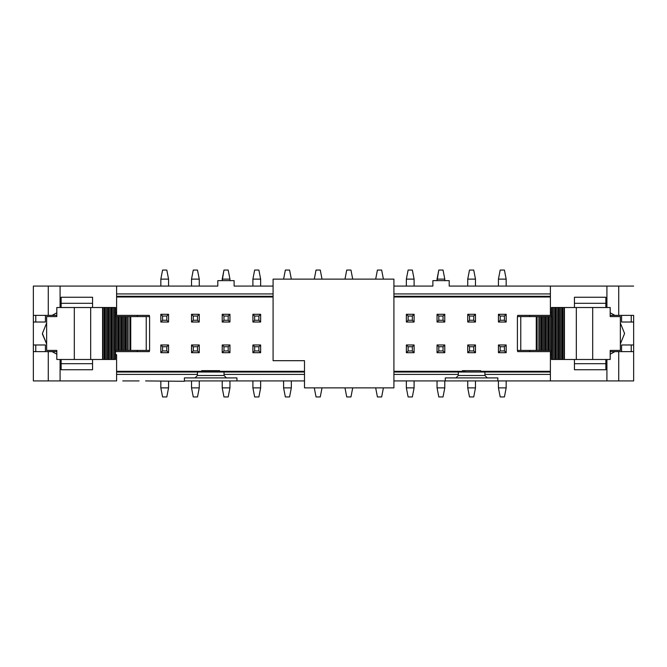<?xml version="1.0" encoding="UTF-8"?>
<svg xmlns="http://www.w3.org/2000/svg" width="667" height="667" viewBox="0 0 667 667"><rect width="100%" height="100%" fill="white"/><g stroke="black" fill="none" stroke-linecap="round" stroke-linejoin="round"><path stroke-width="1" d="M217.801 280.632L234.117 280.632L234.117 286.076L273.086 286.076L234.117 286.076L234.117 280.632L217.801 280.632L217.801 286.076L217.801 280.632M145.606 380.924L184.392 381.291L184.392 377.906L195.022 377.906L197.44 375.488L197.44 374.404L116.608 374.404L197.44 374.404L197.44 375.488L195.022 377.906L184.392 377.906L184.392 381.291L145.606 380.924M116.608 354.644L115.516 354.644L116.608 354.644L116.608 380.924L116.608 354.644M92.555 359.48L92.555 369.751L61.139 369.751L61.139 359.48L61.139 369.751L92.555 369.751L92.555 359.48M60.088 359.48L60.088 380.924L116.608 380.924L60.088 380.924L60.088 359.48M115.516 312.356L116.608 312.356L116.608 286.076L60.088 286.076L60.088 307.52L60.088 286.076L116.608 286.076L116.608 315.374L116.608 312.356L115.516 312.356M61.139 307.52L61.139 297.249L92.555 297.249L92.555 307.52L92.555 297.249L61.139 297.249L61.139 307.52M33.35 286.076L33.35 351.626L33.35 344.981L35.768 344.981L33.35 344.981L33.35 322.019L35.768 322.019L33.35 322.019L33.35 315.374L48.266 315.374L48.266 286.076L33.35 286.076L60.088 286.076L48.266 286.076L48.266 315.374L56.812 315.374L52.093 315.374L56.812 312.806L52.093 315.374L33.35 315.374L33.35 286.076M149.35 351.626L149.35 350.417L149.35 351.626L115.516 351.626L149.35 351.626M149.35 316.583L149.35 315.374L149.35 316.583M204.085 371.511L201.667 371.486L201.667 370.66L219.676 370.66L219.676 371.319L304.502 371.319L204.085 371.511L219.676 371.486L219.676 370.66L201.667 370.66L201.667 371.486L202.826 371.502M42.413 333.5L46.64 323.02L42.413 333.5L46.64 343.98L42.421 334.042M45.431 322.019L35.768 322.019L35.768 315.374L35.768 322.019L45.431 322.019L45.431 315.374L45.431 322.019M35.768 351.626L35.768 344.981L45.431 344.981L45.431 351.626L45.431 344.981L35.768 344.981L35.768 351.626M184.392 380.924L236.952 380.924L236.952 377.906L195.022 377.906L226.438 377.906L224.029 375.488L224.029 371.861L197.44 371.861L197.44 374.404L197.44 372.028L116.608 372.028L304.502 372.028L224.029 372.028L224.029 374.404L304.502 374.404L224.029 374.404L224.029 375.488L197.44 375.488L224.029 375.488L226.438 377.906L236.952 377.906L236.952 380.924L304.502 380.924L184.392 380.924L184.392 377.906M137.269 351.626L137.269 350.417L137.269 351.626M137.269 316.583L137.269 315.374L137.269 316.583M199.258 377.906L222.094 377.906M92.555 303.293L61.139 303.293L92.555 303.293M61.139 363.707L92.555 363.707L61.139 363.707M33.35 380.924L33.35 351.626L33.35 380.924L48.266 380.924L48.266 351.626L33.35 351.626L48.266 351.626L48.266 380.924L60.088 380.924L33.35 380.924M116.608 286.076L217.801 286.076L116.608 286.076M56.812 351.626L52.093 351.626L56.812 354.194L52.093 351.626L48.266 351.626L56.812 351.626M115.516 315.374L149.35 315.374L115.516 315.374M201.667 371.319L116.608 371.319L201.667 371.319M122.77 380.924L139.078 380.924M633.65 380.924L445.273 380.924L550.392 380.924L550.392 351.626L517.65 351.626L517.65 350.417L517.65 351.626L550.392 351.626L550.392 380.924L633.65 380.924L633.65 351.626L633.65 380.924M462.431 371.319L462.431 370.66L480.674 370.66L480.674 371.319L550.392 371.319L480.674 371.319L480.674 370.66L462.431 370.66L462.431 371.561L393.914 371.319L462.431 371.319M517.65 316.583L517.65 315.374L550.392 315.374L550.392 286.076L633.65 286.076L449.199 286.076L550.392 286.076L550.392 312.356L551.484 312.356L550.392 312.356L550.392 315.374L551.484 315.374L517.65 315.374L517.65 316.583M550.392 297.007L393.914 297.007L550.392 297.007M273.086 297.007L116.608 297.007L273.086 297.007M393.914 286.076L432.883 286.076L432.883 280.632L449.199 280.632L449.199 286.076L449.199 280.632L432.883 280.632L432.883 286.076L393.914 286.076M464.849 371.577L463.59 371.577M393.914 372.028L550.392 372.028L458.321 371.861L458.321 375.488L484.901 375.488L487.319 377.906L497.832 377.906L497.832 380.924L497.832 377.906L487.319 377.906L484.901 375.488L484.901 374.404L484.901 375.488L458.321 375.488L458.321 372.028L393.914 372.028M550.392 296.298L393.914 296.298L550.392 296.298M273.086 296.298L116.608 296.298L273.086 296.298M116.608 293.93L273.086 293.93L116.608 293.93M393.914 293.93L550.392 293.93L393.914 293.93M606.912 307.52L606.912 286.076L606.912 307.52M574.445 307.52L574.445 297.249L605.861 297.249L605.861 307.52L605.861 297.249L574.445 297.249L574.445 307.52M610.188 312.815L614.907 315.374L618.734 315.374L618.734 286.076L618.734 315.374L633.65 315.374L633.65 351.626L618.734 351.626L618.734 380.924L618.734 351.626L614.907 351.626L610.188 354.194L614.907 351.626L610.188 351.626L633.65 351.626L633.65 344.981L631.232 344.981L631.232 351.626L631.232 344.981L621.569 344.981L621.569 351.626L621.569 344.981L633.65 344.981L633.65 315.374L614.907 315.374L610.188 312.806M606.912 359.48L606.912 380.924L606.912 359.48M551.484 354.644L550.392 354.644L551.484 354.644M605.861 359.48L605.861 369.751L574.445 369.751L574.445 359.48L574.445 369.751L605.861 369.751L605.861 359.48M550.392 374.404L484.901 374.404L484.901 372.028L484.901 374.404L550.392 374.404M460.013 377.906L483.091 377.906M445.273 377.906L445.273 380.924L393.914 380.924L445.273 380.924L445.273 377.906L455.903 377.906L458.321 375.488L455.903 377.906L445.273 377.906M393.914 374.404L458.321 374.404L393.914 374.404M551.484 351.626L550.392 351.626L551.484 351.626M624.587 333.5L620.36 343.98L624.587 333.5L620.36 323.02L624.587 333.5M529.731 315.374L529.731 316.583L529.731 315.374M529.731 350.417L529.731 351.626L529.731 350.417M631.232 322.019L631.232 315.374L631.232 322.019L633.65 322.019L621.569 322.019L631.232 322.019M621.569 315.374L621.569 322.019L621.569 315.374M610.188 315.374L614.907 315.374L610.188 315.374M605.861 303.293L574.445 303.293L605.861 303.293M574.445 363.707L605.861 363.707L574.445 363.707M487.319 377.906L455.903 377.906L487.319 377.906M620.36 350.417L610.188 350.417L620.36 350.417L620.36 316.583L620.36 350.417M551.484 350.417L551.551 316.583L551.484 359.48L551.484 350.417L517.409 350.417L551.509 350.417M610.188 316.583L620.36 316.583L610.188 316.583L610.188 307.52L592.688 307.52L592.688 359.48L610.188 359.48L610.188 350.417L610.188 359.48L551.484 359.48L552.551 359.48L552.551 307.52L551.484 307.52L551.484 316.583L551.484 307.52L610.188 307.52L610.188 316.583M46.64 316.583L56.812 316.583L46.64 316.583L46.64 350.417L46.64 316.583M115.516 316.583L115.449 350.417L115.516 307.52L115.516 316.583L149.591 316.583L115.491 316.583M56.812 350.417L46.64 350.417L56.812 350.417L56.812 359.48L74.312 359.48L74.312 307.52L56.812 307.52L56.812 316.583L56.812 307.52L115.516 307.52L114.449 307.52L114.449 359.48L115.516 359.48L115.516 350.417L115.516 359.48L56.812 359.48L56.812 350.417M517.409 316.583L551.484 316.583L550.333 316.583L550.333 350.417L550.333 316.583L550.333 350.417L550.333 316.583L549.116 316.583L549.116 350.417L549.116 316.583L548.116 316.583L548.116 350.417L548.116 316.583L546.907 316.583L546.907 350.417L546.907 316.583L546.898 350.417L546.898 316.583L545.689 316.583L545.689 350.417L545.689 316.583L544.689 316.583L544.689 350.417L544.689 316.583L543.472 316.583L543.472 350.417L543.472 316.583L543.472 350.417L543.472 316.583L542.254 316.583L542.254 350.417L542.254 316.583L541.254 316.583L541.254 350.417L541.254 316.583L540.045 316.583L540.045 350.417L540.045 316.583L540.037 350.417L540.037 316.583L538.828 316.583L538.828 350.417L538.828 316.583L537.118 316.583L537.118 350.417L537.118 316.583L536.26 316.583L536.26 350.417L536.26 316.583L520.769 316.583L520.769 350.417L520.769 316.583L517.409 316.583L517.409 350.417L517.409 316.583M576.33 359.48L592.688 359.48L592.688 307.52L576.33 307.52L576.33 359.48L576.33 307.52L564.424 307.52L564.424 359.48L576.33 359.48M149.591 350.417L115.516 350.417L116.667 350.417L116.667 316.583L116.667 350.417L116.667 316.583L116.667 350.417L117.884 350.417L117.884 316.583L117.884 350.417L118.884 350.417L118.884 316.583L118.884 350.417L120.093 350.417L120.093 316.583L120.093 350.417L120.102 316.583L120.102 350.417L121.311 350.417L121.311 316.583L121.311 350.417L122.311 350.417L122.311 316.583L122.311 350.417L123.528 350.417L123.528 316.583L123.528 350.417L123.528 316.583L123.528 350.417L124.746 350.417L124.746 316.583L124.746 350.417L125.746 350.417L125.746 316.583L125.746 350.417L126.955 350.417L126.955 316.583L126.955 350.417L126.963 316.583L126.963 350.417L128.172 350.417L128.172 316.583L128.172 350.417L129.882 350.417L129.882 316.583L129.882 350.417L130.74 350.417L130.74 316.583L130.74 350.417L146.231 350.417L146.231 316.583L146.231 350.417L149.591 350.417L149.591 316.583L149.591 350.417M90.67 307.52L74.312 307.52L74.312 359.48L90.67 359.48L90.67 307.52L90.67 359.48L102.576 359.48L102.576 307.52L90.67 307.52M564.424 307.52L564.065 359.48L564.424 307.52M564.057 359.48L564.065 307.52L564.057 359.48L564.057 307.52L562.848 307.52L562.848 359.48L564.057 359.48M561.847 359.48L562.848 359.48L562.848 307.52L561.847 307.52L561.847 359.48L561.847 307.52L560.63 307.52L560.63 359.48L561.847 359.48M560.63 359.48L560.63 307.52L560.63 359.48L560.63 307.52L559.413 307.52L559.413 359.48L560.63 359.48M558.412 359.48L559.413 359.48L559.413 307.52L558.412 307.52L558.412 359.48L558.412 307.52L557.203 307.52L557.203 359.48L558.412 359.48M557.195 359.48L557.203 307.52L557.195 359.48L557.195 307.52L555.986 307.52L555.986 359.48L557.195 359.48M554.977 359.48L555.986 359.48L555.986 307.52L554.977 307.52L554.977 359.48L554.977 307.52L553.768 307.52L553.768 359.48L554.977 359.48M553.768 307.52L553.768 359.48L553.768 307.52L552.551 307.52L552.551 359.48L553.768 359.48L553.768 307.52M102.576 359.48L102.935 307.52L102.576 359.48M102.943 307.52L102.935 359.48L102.943 307.52L102.943 359.48L104.152 359.48L104.152 307.52L102.943 307.52M105.153 307.52L104.152 307.52L104.152 359.48L105.153 359.48L105.153 307.52L105.153 359.48L106.37 359.48L106.37 307.52L105.153 307.52M106.37 307.52L106.37 359.48L106.37 307.52L106.37 359.48L107.587 359.48L107.587 307.52L106.37 307.52M108.588 307.52L107.587 307.52L107.587 359.48L108.588 359.48L108.588 307.52L108.588 359.48L109.797 359.48L109.797 307.52L108.588 307.52M109.805 307.52L109.797 359.48L109.805 307.52L109.805 359.48L111.014 359.48L111.014 307.52L109.805 307.52M112.023 307.52L111.014 307.52L111.014 359.48L112.023 359.48L112.023 307.52L112.023 359.48L113.232 359.48L113.232 307.52L112.023 307.52M113.232 359.48L113.232 307.52L113.232 359.48L114.449 359.48L114.449 307.52L113.232 307.52L113.232 359.48M160.83 279.123L160.83 286.076L160.83 279.123L162.581 270.06L160.83 279.123L168.559 279.123L160.83 279.123M168.559 286.076L168.559 279.123L166.808 270.06L168.559 279.123L168.559 286.076M168.559 387.877L168.559 381.291L168.559 387.877L166.808 396.94L168.559 387.877L160.83 387.877L168.559 387.877M160.83 381.291L160.83 387.877L162.581 396.94L160.83 387.877L160.83 381.291M168.559 352.71L160.83 352.71L160.83 344.981L168.559 344.981L168.559 352.71L166.808 350.959L162.581 350.959L160.83 352.71L168.559 352.71L168.559 344.981L166.808 346.732L166.808 350.959L168.559 352.71M166.808 270.06L162.581 270.06L166.808 270.06M162.581 396.94L166.808 396.94L162.581 396.94M504.419 270.06L506.17 279.123L498.441 279.123L498.441 286.076L498.441 279.123L500.192 270.06L504.419 270.06L500.192 270.06L498.441 279.123L506.17 279.123L504.419 270.06M506.17 286.076L506.17 279.123L506.17 286.076M473.728 270.06L475.479 279.123L467.742 279.123L467.742 286.076L467.742 279.123L469.501 270.06L473.728 270.06L469.501 270.06L467.742 279.123L475.479 279.123L473.728 270.06M475.479 286.076L475.479 279.123L475.479 286.076M443.038 270.06L444.789 279.123L437.052 279.123L437.052 280.632L438.803 270.06L443.038 270.06L438.803 270.06L437.052 279.123L444.789 279.123L443.038 270.06M444.789 280.632L444.789 279.123L444.789 280.632M412.348 270.06L414.099 279.123L406.361 279.123L406.361 286.076L406.361 279.123L408.112 270.06L412.348 270.06L408.112 270.06L406.361 279.123L414.099 279.123L412.348 270.06M414.099 286.076L414.099 279.123L414.099 286.076M381.649 270.06L383.408 279.123L381.649 270.06L377.422 270.06L381.649 270.06M375.671 279.123L377.422 270.06L375.671 279.123M350.959 270.06L352.71 279.123L350.959 270.06L346.732 270.06L350.959 270.06M344.981 279.123L346.732 270.06L344.981 279.123M320.268 270.06L322.019 279.123L320.268 270.06L316.041 270.06L320.268 270.06M314.29 279.123L316.041 270.06L314.29 279.123M289.578 270.06L291.329 279.123L289.578 270.06L285.351 270.06L289.578 270.06M283.592 279.123L285.351 270.06L283.592 279.123M258.888 270.06L260.639 279.123L252.901 279.123L252.901 286.076L252.901 279.123L254.652 270.06L258.888 270.06L254.652 270.06L252.901 279.123L260.639 279.123L258.888 270.06M260.639 286.076L260.639 279.123L260.639 286.076M228.197 270.06L229.948 279.123L222.211 279.123L222.211 280.632L223.962 270.06L228.197 270.06L223.962 270.06L222.211 279.123L229.948 279.123L228.197 270.06M229.948 280.632L229.948 279.123L229.948 280.632M197.499 270.06L199.258 279.123L191.521 279.123L191.521 286.076L191.521 279.123L193.272 270.06L197.499 270.06L193.272 270.06L191.521 279.123L199.258 279.123L197.499 270.06M199.258 286.076L199.258 279.123L199.258 286.076M222.211 314.29L229.948 314.29L229.948 322.019L222.211 322.019L222.211 314.29L223.962 316.041L228.197 316.041L229.948 314.29L222.211 314.29L222.211 322.019L229.948 322.019L229.948 314.29L228.197 316.041L228.197 320.268L229.948 322.019L228.197 320.268L223.962 320.268L222.211 322.019L223.962 320.268L223.962 316.041L222.211 314.29M222.211 352.71L222.211 344.981L229.948 344.981L229.948 352.71L222.211 352.71L223.962 350.959L223.962 346.732L222.211 344.981L222.211 352.71L229.948 352.71L229.948 344.981L222.211 344.981L223.962 346.732L228.197 346.732L229.948 344.981L228.197 346.732L228.197 350.959L229.948 352.71L228.197 350.959L223.962 350.959L222.211 352.71M252.901 314.29L260.639 314.29L260.639 322.019L252.901 322.019L252.901 314.29L254.652 316.041L258.888 316.041L260.639 314.29L252.901 314.29L252.901 322.019L260.639 322.019L260.639 314.29L258.888 316.041L258.888 320.268L260.639 322.019L258.888 320.268L254.652 320.268L252.901 322.019L254.652 320.268L254.652 316.041L252.901 314.29M252.901 352.71L252.901 344.981L260.639 344.981L260.639 352.71L252.901 352.71L254.652 350.959L254.652 346.732L252.901 344.981L252.901 352.71L260.639 352.71L260.639 344.981L252.901 344.981L254.652 346.732L258.888 346.732L260.639 344.981L258.888 346.732L258.888 350.959L260.639 352.71L258.888 350.959L254.652 350.959L252.901 352.71M160.83 314.29L168.559 314.29L168.559 322.019L160.83 322.019L160.83 314.29L162.581 316.041L166.808 316.041L168.559 314.29L160.83 314.29L160.83 322.019L168.559 322.019L168.559 314.29L166.808 316.041L166.808 320.268L168.559 322.019L166.808 320.268L162.581 320.268L160.83 322.019L162.581 320.268L162.581 316.041L160.83 314.29M199.258 344.981L199.258 352.71L191.521 352.71L191.521 344.981L199.258 344.981L197.499 346.732L197.499 350.959L199.258 352.71L199.258 344.981L191.521 344.981L191.521 352.71L193.272 350.959L193.272 346.732L191.521 344.981L193.272 346.732L197.499 346.732L199.258 344.981M199.258 314.29L199.258 322.019L191.521 322.019L191.521 314.29L199.258 314.29L197.499 316.041L197.499 320.268L199.258 322.019L199.258 314.29L191.521 314.29L191.521 322.019L199.258 322.019L197.499 320.268L193.272 320.268L191.521 322.019L193.272 320.268L193.272 316.041L191.521 314.29L193.272 316.041L197.499 316.041L199.258 314.29M406.361 314.29L414.099 314.29L414.099 322.019L406.361 322.019L406.361 314.29L408.112 316.041L412.348 316.041L414.099 314.29L406.361 314.29L406.361 322.019L414.099 322.019L414.099 314.29L412.348 316.041L412.348 320.268L414.099 322.019L412.348 320.268L408.112 320.268L406.361 322.019L408.112 320.268L408.112 316.041L406.361 314.29M406.361 352.71L406.361 344.981L414.099 344.981L414.099 352.71L406.361 352.71L408.112 350.959L408.112 346.732L406.361 344.981L406.361 352.71L414.099 352.71L414.099 344.981L406.361 344.981L408.112 346.732L412.348 346.732L414.099 344.981L412.348 346.732L412.348 350.959L414.099 352.71L412.348 350.959L408.112 350.959L406.361 352.71M437.052 314.29L444.789 314.29L444.789 322.019L437.052 322.019L437.052 314.29L438.803 316.041L443.038 316.041L444.789 314.29L437.052 314.29L437.052 322.019L444.789 322.019L444.789 314.29L443.038 316.041L443.038 320.268L444.789 322.019L443.038 320.268L438.803 320.268L437.052 322.019L438.803 320.268L438.803 316.041L437.052 314.29M437.052 352.71L437.052 344.981L444.789 344.981L444.789 352.71L437.052 352.71L438.803 350.959L438.803 346.732L437.052 344.981L437.052 352.71L444.789 352.71L444.789 344.981L437.052 344.981L438.803 346.732L443.038 346.732L444.789 344.981L443.038 346.732L443.038 350.959L444.789 352.71L443.038 350.959L438.803 350.959L437.052 352.71M467.742 314.29L475.479 314.29L475.479 322.019L467.742 322.019L467.742 314.29L469.501 316.041L473.728 316.041L475.479 314.29L467.742 314.29L467.742 322.019L475.479 322.019L475.479 314.29L473.728 316.041L473.728 320.268L475.479 322.019L473.728 320.268L469.501 320.268L467.742 322.019L469.501 320.268L469.501 316.041L467.742 314.29M467.742 352.71L467.742 344.981L475.479 344.981L475.479 352.71L467.742 352.71L469.501 350.959L469.501 346.732L467.742 344.981L467.742 352.71L475.479 352.71L475.479 344.981L467.742 344.981L469.501 346.732L473.728 346.732L475.479 344.981L473.728 346.732L473.728 350.959L475.479 352.71L473.728 350.959L469.501 350.959L467.742 352.71M498.441 314.29L506.17 314.29L506.17 322.019L498.441 322.019L498.441 314.29L500.192 316.041L504.419 316.041L506.17 314.29L498.441 314.29L498.441 322.019L506.17 322.019L506.17 314.29L504.419 316.041L504.419 320.268L506.17 322.019L504.419 320.268L500.192 320.268L498.441 322.019L500.192 320.268L500.192 316.041L498.441 314.29M498.441 352.71L498.441 344.981L506.17 344.981L506.17 352.71L498.441 352.71L500.192 350.959L500.192 346.732L498.441 344.981L498.441 352.71L506.17 352.71L506.17 344.981L498.441 344.981L500.192 346.732L504.419 346.732L506.17 344.981L504.419 346.732L504.419 350.959L506.17 352.71L504.419 350.959L500.192 350.959L498.441 352.71M506.17 387.877L506.17 380.924L506.17 387.877L504.419 396.94L506.17 387.877L498.441 387.877L506.17 387.877M498.441 380.924L498.441 387.877L500.192 396.94L498.441 387.877L498.441 380.924M475.479 387.877L475.479 380.924L475.479 387.877L473.728 396.94L475.479 387.877L467.742 387.877L475.479 387.877M467.742 380.924L467.742 387.877L469.501 396.94L467.742 387.877L467.742 380.924M444.789 387.877L444.789 380.924L444.789 387.877L443.038 396.94L444.789 387.877L437.052 387.877L444.789 387.877M437.052 380.924L437.052 387.877L438.803 396.94L437.052 387.877L437.052 380.924M414.099 387.877L414.099 380.924L414.099 387.877L412.348 396.94L414.099 387.877L406.361 387.877L414.099 387.877M406.361 380.924L406.361 387.877L408.112 396.94L406.361 387.877L406.361 380.924M383.408 387.877L381.649 396.94L383.408 387.877M377.422 396.94L375.671 387.877L377.422 396.94L381.649 396.94L377.422 396.94M352.71 387.877L350.959 396.94L352.71 387.877M346.732 396.94L344.981 387.877L346.732 396.94L350.959 396.94L346.732 396.94M322.019 387.877L320.268 396.94L322.019 387.877M316.041 396.94L314.29 387.877L316.041 396.94L320.268 396.94L316.041 396.94M291.329 387.877L291.329 380.924L291.329 387.877L289.578 396.94L291.329 387.877L283.592 387.877L291.329 387.877M283.592 380.924L283.592 387.877L285.351 396.94L283.592 387.877L283.592 380.924M260.639 387.877L260.639 380.924L260.639 387.877L258.888 396.94L260.639 387.877L252.901 387.877L260.639 387.877M252.901 380.924L252.901 387.877L254.652 396.94L252.901 387.877L252.901 380.924M229.948 387.877L229.948 380.924L229.948 387.877L228.197 396.94L229.948 387.877L222.211 387.877L229.948 387.877M222.211 380.924L222.211 387.877L223.962 396.94L222.211 387.877L222.211 380.924M199.258 387.877L199.258 380.924L199.258 387.877L197.499 396.94L199.258 387.877L191.521 387.877L199.258 387.877M191.521 380.924L191.521 387.877L193.272 396.94L191.521 387.877L191.521 380.924M160.83 352.71L162.581 350.959L162.581 346.732L160.83 344.981L160.83 352.71M162.581 350.959L166.808 350.959L166.808 346.732L162.581 346.732L162.581 350.959M160.83 344.981L162.581 346.732L166.808 346.732L168.559 344.981L160.83 344.981M193.272 350.959L191.521 352.71L199.258 352.71L197.499 350.959L193.272 350.959L197.499 350.959L197.499 346.732L193.272 346.732L193.272 350.959M500.192 396.94L504.419 396.94L500.192 396.94M469.501 396.94L473.728 396.94L469.501 396.94M438.803 396.94L443.038 396.94L438.803 396.94M408.112 396.94L412.348 396.94L408.112 396.94M285.351 396.94L289.578 396.94L285.351 396.94M254.652 396.94L258.888 396.94L254.652 396.94M223.962 396.94L228.197 396.94L223.962 396.94M193.272 396.94L197.499 396.94L193.272 396.94M228.197 316.041L223.962 316.041L223.962 320.268L228.197 320.268L228.197 316.041M223.962 350.959L228.197 350.959L228.197 346.732L223.962 346.732L223.962 350.959M258.888 316.041L254.652 316.041L254.652 320.268L258.888 320.268L258.888 316.041M254.652 350.959L258.888 350.959L258.888 346.732L254.652 346.732L254.652 350.959M166.808 316.041L162.581 316.041L162.581 320.268L166.808 320.268L166.808 316.041M197.499 316.041L193.272 316.041L193.272 320.268L197.499 320.268L197.499 316.041M412.348 316.041L408.112 316.041L408.112 320.268L412.348 320.268L412.348 316.041M408.112 350.959L412.348 350.959L412.348 346.732L408.112 346.732L408.112 350.959M443.038 316.041L438.803 316.041L438.803 320.268L443.038 320.268L443.038 316.041M438.803 350.959L443.038 350.959L443.038 346.732L438.803 346.732L438.803 350.959M473.728 316.041L469.501 316.041L469.501 320.268L473.728 320.268L473.728 316.041M469.501 350.959L473.728 350.959L473.728 346.732L469.501 346.732L469.501 350.959M504.419 316.041L500.192 316.041L500.192 320.268L504.419 320.268L504.419 316.041M500.192 350.959L504.419 350.959L504.419 346.732L500.192 346.732L500.192 350.959M273.086 360.689L273.086 279.123L273.086 360.689L304.502 360.689L304.502 387.877L393.914 387.877L393.914 279.123L273.086 279.123L393.914 279.123L393.914 387.877L304.502 387.877L304.502 360.689L273.086 360.689"/></g></svg>
